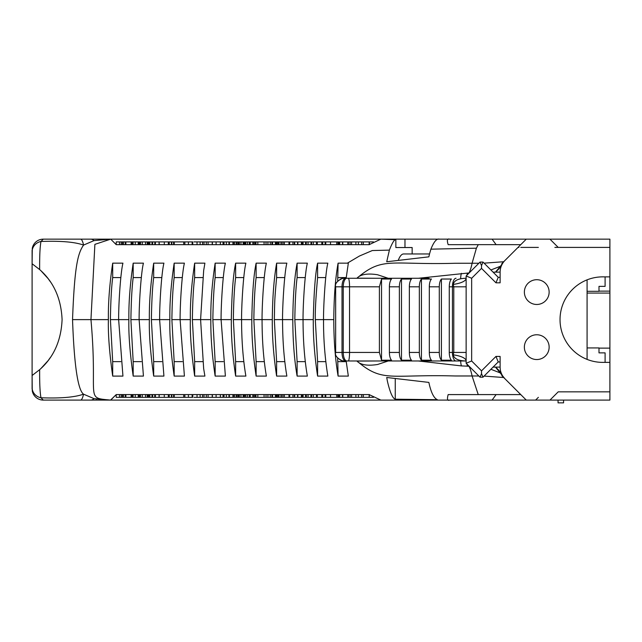 <?xml version="1.0" encoding="UTF-8"?>
<svg xmlns="http://www.w3.org/2000/svg" width="642" height="642" viewBox="0 0 642 642"><rect width="100%" height="100%" fill="white"/><g stroke="black" fill="none" stroke-linecap="round" stroke-linejoin="round"><path stroke-width="0.96" d="M504.957 378.78L495.455 367.104L500.118 367.104A16.515 16.515 0 0 0 504.957 378.78L526.271 400.094L549.961 400.094L558.219 391.837L609.9 391.837L609.9 400.094L609.9 362.369L604.13 362.369A42.765 42.765 0 0 1 560.033 319.62A42.765 42.765 0 0 1 604.13 276.879L609.9 276.879L609.9 239.153L526.271 239.153L504.957 260.467A16.515 16.515 0 0 0 500.118 272.144L500.118 282.817L495.961 282.817L498.24 277.304L482.993 262.064L480.056 262.064L466.14 275.98L466.14 363.268L480.056 377.183L482.993 377.183L498.24 361.944L500.118 361.944M609.9 276.879L609.9 291.123L598.994 291.123M609.9 362.369L609.9 291.123M591.852 247.411L558.219 247.411L609.9 247.411L558.219 247.411L549.961 239.153L535.613 239.153M500.118 367.104L500.118 356.43L495.961 356.43L481.524 370.867L471.653 360.989L471.653 278.259L481.524 268.38L495.961 282.817M536.752 334.763A12.391 12.391 0 0 1 547.482 353.349A12.391 12.391 0 0 1 526.023 353.349A12.391 12.391 0 0 1 536.752 334.763M536.752 279.711A12.391 12.391 0 0 1 547.482 298.289A12.391 12.391 0 0 1 526.031 298.289A12.391 12.391 0 0 1 536.752 279.711M495.961 356.43L498.24 361.944L496.226 363.95M481.524 370.867L481.524 373.636L482.993 377.183M496.009 364.175L493.08 367.104L495.455 367.104A27.526 27.526 -29.1 0 1 502.678 376.027L501.964 374.711M481.524 373.636L480.056 377.183M471.653 360.989L466.14 363.268M471.653 278.259L466.14 275.98M481.524 268.38L481.524 265.611L480.056 262.064M481.524 265.611L482.993 262.064M500.118 277.304L498.24 277.304L495.022 274.094M501.442 373.845L501.924 375.755L520.766 394.589L496.122 394.589L492.085 400.094L609.9 400.094L549.961 400.094M398.297 260.291A27.943 8.402 -90 0 1 403.625 253.959L429.514 253.959L428.856 256.84L386.725 261.759L389.397 250.067C392.278 242.724 394.429 239.265 395.849 239.699L380.85 239.153L369.158 244.658L369.158 241.906L373.451 241.906M454.279 239.153L439.313 239.153C436.68 238.383 433.88 241.721 430.894 249.168L476.396 248.197L478.25 244.642L520.766 244.658L503.127 262.297L502.196 264.119A27.526 27.526 -150.9 0 1 495.455 272.144L500.118 272.144M501.442 265.403L501.924 263.493L503.127 262.297M466.14 352.442L453.79 352.442L453.22 354.825A22.021 6.757 180 0 1 466.14 360.973L429.065 360.981M453.22 284.422C454.087 280.474 458.396 278.419 466.14 278.267A22.021 6.757 0 0 1 453.22 284.422L453.79 286.805L453.79 352.442L452.433 352.442A8.531 3.603 90 0 0 456.045 360.981L466.14 360.981C458.388 360.828 454.087 358.774 453.22 354.825M429.065 278.267L345.147 278.267M493.08 272.144L495.455 272.144L502.196 264.119M392.431 360.981L370.009 360.981M391.106 360.981L393.979 360.981M388.209 360.981L377.576 364.495C367.489 366.068 360.627 364.929 356.992 361.085L356.888 360.981M339.939 359.825A8.531 8.49 -90 0 0 344.208 360.981L456.045 360.981M388.209 278.267L377.576 274.752C367.489 273.179 360.627 274.319 356.992 278.163L356.888 278.267M391.106 278.267L393.979 278.267M392.431 278.267L370.009 278.267M587.085 359.4L587.085 279.848M386.725 377.488L428.856 382.407L429.514 385.296C431.593 393.578 434.217 398.385 437.387 399.701L395.255 399.204C392.615 398.377 389.991 392.342 387.383 381.107L386.725 377.488M380.842 400.094L110.713 400.094L116.218 394.589L369.15 394.589L380.85 400.094L449.585 400.094C447.394 401.009 446.92 399.172 448.156 394.589L478.242 394.589L472.079 375.979L478.884 376.003M110.408 319.62L118.634 319.62L122.943 376.1L112.695 376.1L112.695 361.639L110.408 319.62C110.681 301.419 111.443 287.407 112.695 277.577L112.695 263.148L122.943 263.148C120.487 272.914 118.521 304.974 118.634 319.62L128.881 319.62C128.48 333.952 129.917 352.779 133.183 376.092L133.183 361.639L130.896 319.62C131.177 301.419 131.939 287.407 133.183 277.577L133.183 263.148L143.431 263.148C140.975 272.914 139.017 304.974 139.121 319.62L149.369 319.62C148.976 333.96 150.413 352.779 153.679 376.092L153.679 361.639L151.392 319.62C151.664 301.419 152.427 287.407 153.679 277.577L153.679 263.148L163.919 263.148C161.463 272.914 159.505 304.974 159.617 319.62L169.857 319.62C169.464 333.96 170.9 352.787 174.167 376.092L174.167 361.639L171.879 319.62C172.152 301.419 172.915 287.407 174.167 277.577L174.167 263.148L184.415 263.148C181.951 272.914 179.993 304.982 180.105 319.62L190.353 319.62C189.952 333.96 191.388 352.787 194.654 376.092L204.902 376.092L203.658 368.596L200.593 319.62L210.841 319.62C210.584 302.631 212.02 283.804 215.15 263.148L225.39 263.148C222.806 273.323 220.92 307.51 221.089 319.62L225.39 376.092L215.15 376.092C212.085 355.636 210.648 336.809 210.841 319.62M215.15 376.092L215.15 361.639L212.855 319.62L231.329 319.62C231.77 293.619 233.207 274.8 235.638 263.148L245.886 263.148C243.294 273.323 241.408 307.51 241.577 319.62C241.593 340.469 243.029 359.295 245.886 376.092L235.638 376.092C232.573 355.628 231.136 336.809 231.329 319.62M235.638 376.092L235.638 361.639L233.351 319.62L251.816 319.62C252.282 293.402 253.718 274.575 256.126 263.148L266.374 263.148C263.79 273.323 261.896 307.51 262.064 319.62C262.08 340.469 263.517 359.295 266.374 376.092L256.126 376.092C253.068 355.628 251.632 336.809 251.816 319.62M256.126 376.092L256.126 361.639L253.839 319.62L272.312 319.62C272.473 297.848 273.909 279.029 276.622 263.148L286.862 263.148C284.221 273.171 282.352 309.3 282.552 319.62C282.576 340.477 284.013 359.303 286.862 376.092L276.622 376.092C273.548 355.507 272.112 336.689 272.312 319.62M292.8 319.62C293.009 296.452 294.445 277.625 297.11 263.148L307.358 263.148C304.765 273.323 302.88 307.502 303.048 319.62C303.064 340.469 304.501 359.295 307.358 376.092L297.11 376.092C294.277 359.504 292.84 340.685 292.8 319.62L274.327 319.62C274.792 301.371 274.303 302.51 276.622 277.577L276.622 263.148M297.11 263.148L297.11 277.577C295.858 287.407 295.095 301.419 294.822 319.62L313.288 319.62C313.914 291.933 315.35 273.107 317.597 263.148L327.845 263.148C325.205 273.179 323.327 309.259 323.536 319.62L333.784 319.62C333.808 340.396 335.244 359.223 338.093 376.092L348.333 376.092L346.15 360.981M317.597 263.148L317.597 277.577C315.848 297.198 315.086 311.209 315.31 319.62L317.597 361.639L317.597 376.092C314.54 355.636 313.103 336.817 313.288 319.62M317.597 376.092L327.845 376.092C324.86 357.498 323.424 338.671 323.536 319.62L315.31 319.62M375.273 360.981L357 361.085C382.801 383.001 390.103 374.101 455.258 375.979L472.079 375.979A27.943 10.24 90 0 0 468.989 366.253A67.988 36.57 14.6 0 1 467.841 366.213L467.248 364.367L467.841 366.213M395.255 399.204L395.255 378.579M412.148 253.959L412.148 247.531L395.849 247.531L395.849 239.699M389.397 250.067L388.081 250.163L389.397 250.067M521.697 243.727L520.766 244.658L496.122 244.658L492.085 239.153L391.098 239.153M395.849 247.531L404.974 247.531L404.974 239.153M429.514 253.951L430.894 249.176M388.081 250.163L372.312 250.54L359.464 256.014L372.312 250.54L388.081 250.155M333.784 319.62C333.952 296.909 335.389 278.082 338.093 263.148L348.333 263.148L346.15 278.267M194.654 263.148L204.902 263.148L203.658 270.643L200.593 319.62L192.367 319.62C192.648 301.419 193.411 287.407 194.654 277.577L194.654 263.148C191.525 284.278 190.088 303.104 190.353 319.62M131.883 241.906L139.555 241.906L139.555 244.658L369.158 244.658M375.273 278.267L357 278.163C382.801 256.246 390.103 265.146 455.258 263.268L478.884 263.236M476.396 248.197L472.079 263.268A27.943 10.24 -90 0 1 468.989 272.994A67.988 36.57 -14.6 0 0 467.841 273.035L467.248 274.88M484.092 263.164L503.697 261.727M492.085 400.094L449.585 400.094M39.66 369.672L32.1 375.506L32.228 389.084A11.179 10.465 180 0 0 40.976 397.767C60.452 398.505 74.641 397.31 83.54 394.18C77.843 390.007 74.175 365.154 72.538 319.62L90.955 319.62L94.888 244.353L110.713 239.153L43.279 239.153L40.976 241.48C39.981 246.729 39.539 256.094 39.66 269.576C53.679 281.902 61.159 298.586 62.089 319.62C61.159 340.661 53.679 357.345 39.66 369.672C39.539 383.186 39.981 392.551 40.976 397.767L43.279 400.094L110.713 400.094L62.114 400.094M112.695 376.1C109.429 352.779 107.992 333.952 108.386 319.62L90.955 319.62C98.218 400.584 84.174 397.599 110.56 400.094L116.218 394.589L116.218 397.342L119.5 397.342L119.5 394.589M32.228 389.084L32.301 391.018A34.026 9.06 117.2 0 0 32.405 391.516L33.601 394.509A11.179 11.179 0 0 0 43.279 400.094L43.375 400.094M43.841 400.094L45.59 400.094M47.444 400.094L48.078 400.094M427.636 400.094L530.452 400.094M543.758 400.094L558.058 400.094L558.058 402.847L563.564 402.847L563.564 400.094L584.324 400.094L563.564 400.094M587.494 400.094L602.782 400.094M96.452 399.107L96.452 400.094L90.763 400.094A27.943 10.192 90 0 0 94.013 398.634L110.568 400.094M609.9 239.153L492.085 239.153M119.5 244.658L119.5 241.906L116.218 241.906L116.218 244.658L110.713 239.153L422.235 239.153M138.576 241.906L138.576 244.658L116.218 244.658L110.713 239.153L105.184 239.153M100.016 239.153L64.986 239.153M530.452 239.153L526.271 239.153M543.365 239.153L559.672 239.153M558.404 239.153L543.421 239.153M65.035 239.153L60.452 239.153M91.621 239.153L96.452 239.153M605.101 276.879L605.101 286.372L598.994 286.372L598.994 291.316L587.085 291.316M587.085 347.932L598.994 347.932L598.994 352.875L605.101 352.875L605.101 362.369M598.994 348.125L609.9 348.125M591.852 391.837L558.219 391.837M609.9 247.411L554.881 247.411M538.365 247.411L520.766 247.411M518.913 247.411L518.014 247.411M609.9 293.081L587.085 293.081M253.839 319.62C254.12 301.419 254.882 287.407 256.126 277.577L256.126 263.148M276.622 376.092L276.622 361.639L274.327 319.62M338.093 263.148L337.692 281.284M337.692 357.971L338.093 376.092M294.822 319.62L297.11 361.639L297.11 376.092M108.386 319.62C108.129 303.08 109.557 284.254 112.695 263.148M128.881 319.62C128.617 303.088 130.053 284.262 133.183 263.148M130.896 319.62L139.121 319.62L143.431 376.092L133.183 376.092M149.369 319.62C149.105 303.096 150.541 284.27 153.679 263.148M151.392 319.62L159.617 319.62L163.919 376.092L153.679 376.092M169.857 319.62C169.592 303.104 171.029 284.278 174.167 263.148M171.879 319.62L180.105 319.62L184.415 376.092L174.167 376.092M194.654 376.092L194.654 361.639L192.367 319.62M212.855 319.62C213.136 301.419 213.898 287.407 215.15 277.577L215.15 263.148M233.351 319.62C233.624 301.419 234.386 287.407 235.638 277.577L235.638 263.148M171.839 244.658L171.839 241.906L192.752 241.906L192.143 241.906L192.143 244.658M171.839 241.906L171.43 241.906L171.43 244.658M276.301 244.658L276.301 241.906L280.963 241.906L280.963 244.658M272.272 244.658L272.272 241.906L275.908 241.906L275.37 241.906L275.37 244.658M273.42 241.906L271.373 241.906M142.877 241.906L147.243 241.906L147.203 244.658M147.243 244.658L147.243 241.906L149.53 241.906L149.53 244.658M167.642 241.906L169.223 241.906L169.223 244.658M168.581 241.906L172.064 241.906M139.82 241.906L142.829 241.906M152.242 241.906L154.907 241.906L154.754 244.658M147.796 244.658L147.796 241.906L147.716 244.658M154.907 244.658L154.907 241.906L159.457 241.906M284.326 244.658L284.326 241.906L301.403 241.906L301.403 244.658M301.443 241.906L301.917 241.906M149.851 244.658L149.851 241.906L152.339 241.906M193.98 241.906L212.221 241.906L212.221 244.658M339.61 241.906L343.029 241.906M297.872 244.658L297.872 241.906L294.59 241.906L294.782 244.658M236.216 244.658L236.216 241.906L238.447 241.906M229.314 244.658L229.314 241.906L236.216 241.906M286.998 241.906L281.332 241.906L282.905 241.906L282.841 244.658M317.3 244.658L317.3 241.906L321.819 241.906L321.819 244.658M321.819 241.906L322.709 241.906L322.709 244.658M316.915 244.658L316.915 241.906L316.482 241.906L317.3 241.906M280.305 241.906L281.332 241.906L281.332 244.658M301.483 244.658L301.483 241.906L306.499 241.906M297.736 244.658L297.736 241.906L297.695 244.658M208.088 244.658L208.088 241.906M212.221 241.906L220.358 241.906L220.358 244.658M306.25 244.658L306.25 241.906L311.571 241.906L311.571 244.658M322.107 241.906L336.833 241.906L336.697 244.658M216.097 244.658L216.097 241.906M220.358 241.906L224.034 241.906L224.034 244.658M312.269 241.906L316.723 241.906M279.013 244.658L279.013 241.906L277.095 241.906L277.095 244.658M311.081 244.658L311.081 241.906L310.953 244.658M363.268 244.658L363.268 241.906L369.158 241.906M340.549 241.906L339.69 241.906L339.69 244.658M342.603 244.658L342.603 241.906L347.844 241.906L347.844 244.658M348.405 244.658L348.405 241.906L362.682 241.906M342.78 244.658L342.78 241.906M121.466 241.906L131.714 241.906M369.407 241.906L369.407 244.658M363.308 244.658L363.308 241.906L363.3 244.658M363.926 241.906L363.308 241.906L363.926 241.906M132.838 241.906L132.838 244.658M138.576 244.658L139.555 244.658M139.555 241.906L139.876 244.658M119.5 241.906L121.202 241.906L121.202 244.658M168.332 244.658L168.332 241.906L159.064 241.906L159.328 244.658M257.867 241.906L267.361 241.906M237.861 244.658L237.861 241.906L238.816 241.906L237.861 241.906L238.816 241.906L238.816 244.658M336.504 241.906L338.077 241.906L338.013 244.658M228.953 241.906L228.953 244.658M239.346 244.658L239.314 241.906L242.459 241.906M233.375 244.658L233.375 241.906L232.877 241.906M252.82 244.658L252.82 241.906L253.943 241.906L253.943 244.658M253.943 241.906L255.139 241.906L255.107 244.658M267.963 244.658L267.923 241.906L271.871 241.906L271.871 244.658L271.903 241.906M244.754 244.658L244.754 241.906L245.709 241.906L245.709 244.658M255.436 244.658L255.436 241.906L255.965 241.906L255.139 241.906L255.139 244.658M226.345 244.658L226.345 241.906L228.865 241.906L224.78 241.906M249.553 241.906L252.82 241.906L249.257 241.906L250.244 241.906L250.244 244.658M255.965 244.658L255.965 241.906L256.84 241.906M266.021 244.658L266.021 241.906L267.923 241.906L267.923 244.658M269.544 241.906L270.146 241.906M338.077 244.658L338.077 241.906L338.759 241.906L338.759 244.658M258.63 241.906L264.071 241.906L264.071 244.658M245.782 244.658L245.782 241.906L249.257 241.906L249.257 244.658M243.166 244.658L243.166 241.906L244.345 241.906L244.345 244.658M223.247 244.658L223.191 241.906M239.089 244.658L239.089 241.906L239.314 244.658M255.965 241.906L257.835 241.906L257.835 244.658M379.406 286.805L381.533 279.021L391.508 279.029A8.531 3.603 90 0 0 389.397 286.805L389.397 352.442A8.531 3.603 90 0 0 391.508 360.21L381.533 360.218L379.406 352.442L379.406 286.805L349.545 286.805A8.531 1.268 -90 0 0 348.277 278.267M419.33 286.805A8.531 3.603 -90 0 1 421.449 279.029L431.432 279.029A8.531 3.603 90 0 0 429.313 286.805L429.313 352.442A8.531 3.603 90 0 0 431.432 360.21L421.449 360.21A8.531 3.603 -90 0 1 419.33 352.442L419.33 286.805L409.355 286.805L409.355 352.442A8.531 3.603 90 0 0 411.466 360.21L401.491 360.21A8.531 3.603 -90 0 1 399.372 352.442L399.372 286.805A8.531 3.603 -90 0 1 401.491 279.029L411.466 279.029A8.531 3.603 90 0 0 409.355 286.805M439.288 286.805A8.531 3.603 -90 0 1 441.407 279.029L451.39 279.029A8.531 3.603 90 0 0 449.272 286.805L449.272 352.442A8.531 3.603 90 0 0 451.39 360.21L441.407 360.21A8.531 3.603 -90 0 1 439.288 352.442L439.288 286.805L429.313 286.805M325.735 277.577L317.597 277.577M338.093 277.577L346.223 277.577M276.622 277.577L284.751 277.577M297.11 277.577L305.247 277.577M418.448 278.267L467.825 273.059M449.585 239.153C447.249 238.399 446.776 240.228 448.164 244.658L478.258 244.658M50.477 281.902L48.415 279.037M47.981 278.476L40.96 270.755M32.405 247.732A11.179 11.179 180 0 1 43.279 239.153A11.179 11.179 0 0 0 33.601 244.738L32.405 247.732A34.026 9.06 62.8 0 0 32.301 248.229L32.1 263.742L39.66 269.576M33.601 244.738L32.1 250.332L32.1 388.916L33.601 394.509M72.538 319.62C74.584 264.825 78.011 253.213 83.564 245.075C74.705 241.946 60.509 240.75 40.976 241.48A11.179 10.465 180 0 0 32.228 250.163M110.673 239.153L94.005 240.614A27.943 10.184 -90 0 0 90.755 239.153M94.005 240.614L83.564 245.075A27.943 4.807 -90 0 0 80.603 239.153M112.695 277.577L120.832 277.577M256.126 277.577L264.263 277.577M235.638 277.577L243.775 277.577M215.15 277.577L223.28 277.577M153.679 277.577L161.808 277.577M133.183 277.577L141.32 277.577M194.654 277.577L202.792 277.577M174.167 277.577L182.304 277.577M467.248 274.872L467.841 273.035M501.041 266.021L490.897 269.969M47.981 360.772L40.96 368.492M48.415 360.21L50.477 357.345M441.407 279.029L441.407 360.21M421.449 279.029L421.449 360.21M401.491 279.029L401.491 360.21M381.533 279.021L381.533 360.226M346.223 361.639L338.093 361.639M325.727 361.639L317.597 361.639M305.239 361.639L297.11 361.639M276.622 361.639L284.751 361.639M264.263 361.639L256.126 361.639M243.767 361.639L235.638 361.639M223.28 361.639L215.15 361.639M202.792 361.639L194.654 361.639M182.296 361.639L174.167 361.639M161.808 361.639L153.679 361.639M141.32 361.639L133.183 361.639M120.824 361.639L112.695 361.639M80.587 400.094A27.943 4.799 90 0 0 83.54 394.18L94.013 398.634M310.953 394.589L310.953 397.342L272.272 397.342L272.272 394.589M363.3 394.589L363.3 397.342L363.308 394.589L369.15 394.589L369.158 397.342L363.268 397.342L363.268 394.589M294.317 394.589L294.317 397.342L284.326 397.342L284.326 394.589M159.457 397.342L152.242 397.342M225.968 397.342L275.394 397.342L275.37 394.589M154.754 394.589L154.754 397.342L154.907 394.589M131.12 394.589L131.12 397.342L125.888 397.342L125.888 394.589M125.832 394.589L125.888 397.342M301.403 394.589L301.403 397.342L297.872 397.342L297.872 394.589M167.642 397.342L169.223 397.342L169.223 394.589M142.829 397.342L139.82 397.342M306.25 394.589L306.386 397.342M149.53 394.589L149.53 397.342L142.877 397.342M172.064 397.342L168.581 397.342M139.555 394.589L139.555 397.342L131.883 397.342M223.191 397.342L216.097 397.342L216.097 394.589M282.841 394.589L282.905 397.342L280.305 397.342M321.819 394.589L321.819 397.342L317.3 397.342L317.3 394.589M322.709 394.589L322.709 397.342L321.819 397.342M317.3 397.342L316.482 397.342L316.915 397.342L316.915 394.589M192.143 394.589L192.143 397.342L171.839 397.342L171.839 394.589M284.278 394.589L284.326 397.342M278.155 394.589L278.155 397.342L276.301 397.342L276.301 394.589M303.08 394.589L303.08 397.342L301.483 397.342L301.483 394.589M297.872 397.342L297.736 394.589M311.571 394.589L311.571 397.342L311.081 397.342L311.081 394.589M297.695 394.589L297.695 397.342L294.59 397.342L294.782 394.589M121.202 394.589L121.202 397.342L119.5 397.342M212.221 394.589L212.221 397.342L193.98 397.342M151.994 394.589L151.994 397.342L149.851 397.342L149.851 394.589M306.499 397.342L303.53 397.342M220.358 394.589L220.358 397.342M220.399 397.342L220.399 394.589L220.407 397.342M208.088 397.342L208.088 394.589M216.097 397.342L212.221 397.342M204.012 397.342L204.012 394.589L204.012 397.342M125.206 394.589L125.206 397.342L121.466 397.342M369.407 394.589L369.158 397.342M363.308 397.342L363.926 397.342L363.308 397.342M349.152 397.342L363.268 397.342M347.844 394.589L347.844 397.342L342.78 397.342L342.78 394.589M272.569 394.589L272.569 397.342L271.373 397.342M316.723 397.342L312.269 397.342M147.716 394.589L147.716 397.342L147.796 394.589M171.43 394.589L171.43 397.342L171.839 397.342M343.029 397.342L336.504 397.342M168.332 394.589L168.332 397.342L159.064 397.342L159.328 394.589M336.697 394.589L336.833 397.342L322.107 397.342M138.576 397.342L138.576 394.589M139.876 394.589L139.555 397.342M238.447 397.342L236.216 397.342L236.216 394.589M232.877 397.342L229.314 397.342L229.314 394.589M373.451 397.342L369.407 397.342M342.78 397.342L342.603 394.589M338.013 394.589L338.013 397.342L338.077 394.589M311.755 397.342L307.093 397.342M237.861 394.589L237.861 397.342L238.816 397.342L237.861 397.342L238.816 397.342L238.816 394.589M245.709 394.589L245.709 397.342L244.417 397.342L244.754 394.589M267.361 397.342L264.071 397.342L264.071 394.589M244.345 394.589L244.345 397.342L243.166 397.342L243.166 394.589M242.459 397.342L239.089 397.342L239.089 394.589M255.572 397.342L245.782 397.342L245.782 394.589M271.903 397.342L271.903 394.589L271.903 397.342L267.923 397.342L267.963 394.589M248.053 397.342L250.244 397.342L250.244 394.589M287.375 397.342L237.163 397.342M280.963 394.589L280.963 397.342L279.013 397.342L279.013 394.589M147.203 394.589L147.203 397.342L147.243 394.589M257.835 394.589L257.835 397.342L255.965 397.342L255.965 394.589M253.943 394.589L253.943 397.342M252.82 397.342L252.82 394.589M255.107 394.589L255.107 397.342L255.139 394.589M224.78 397.342L228.953 397.342L228.953 394.589M239.314 394.589L239.314 397.342L239.346 394.589M233.375 394.589L233.375 397.342L232.942 397.342L236.216 397.342M418.448 360.981L461.454 365.916L467.825 366.181M484.092 376.084L503.697 377.52M501.041 373.227L490.897 369.278M526.271 400.094L520.766 394.589L448.156 394.589M43.279 400.094A11.179 11.179 0 0 1 32.405 391.516A11.179 11.179 0 0 0 43.279 400.094M466.14 286.805L452.433 286.805A8.531 3.603 -90 0 1 456.045 278.267M449.272 286.805L452.433 286.805L452.433 352.442L449.272 352.442M359.464 256.014L347.394 263.148M335.662 352.442C333.888 357.482 343.663 361.903 344.2 360.981L345.629 360.981A8.531 3.603 90 0 1 342.017 352.442L342.017 286.805L343.253 286.805L343.253 352.442L335.662 352.442L335.662 286.805L342.017 286.805A8.531 3.603 -90 0 1 345.629 278.267L344.2 278.267C343.663 277.344 333.888 281.766 335.662 286.805L335.718 286.805M145.517 244.658L145.517 241.906M188.411 244.658L188.411 241.906M140.478 244.658L140.478 241.906M155.372 244.658L155.372 241.906M151.994 244.658L151.994 241.906M202.567 244.658L202.567 241.906M200.127 244.658L200.127 241.906M197.046 244.658L197.046 241.906M297.543 244.658L297.543 241.906M236.625 244.658L236.625 241.906M288.98 244.658L288.98 241.906M302.39 244.658L302.39 241.906M212.382 244.658L212.382 241.906M206.291 244.658L206.291 241.906M204.012 244.658L204.012 241.906L204.012 244.658M330.526 244.658L330.526 241.906M220.399 244.658L220.399 241.906L220.407 244.658M313.272 244.658L313.272 241.906M305.552 244.658L305.552 241.906M308.056 244.658L308.056 241.906M325.133 244.658L325.133 241.906M292.921 244.658L292.921 241.906M342.491 244.658L342.491 241.906M361.679 244.658L361.679 241.906M358.372 244.658L358.372 241.906M355.885 244.658L355.885 241.906M122.397 244.658L122.397 241.906M138.231 244.658L138.231 241.906M135.245 244.658L135.245 241.906M125.206 244.658L125.206 241.906M350.075 244.658L350.075 241.906M183.708 244.658L183.708 241.906M174.239 244.658L174.239 241.906M131.12 244.658L131.12 241.906M125.888 244.658L125.888 241.906M164.28 244.658L164.28 241.906M240.959 244.658L240.959 241.906M236.176 244.658L236.176 241.906M234.523 244.658L234.523 241.906M270.29 244.658L270.29 241.906M147.885 244.658L147.885 241.906M247.427 244.658L247.427 241.906M243.679 244.658L243.679 241.906M383.122 279.029A8.531 3.603 -90 0 1 384.614 278.267M389.397 286.805L399.372 286.805M339.939 279.422A8.531 8.49 90 0 1 344.208 278.267M379.406 352.442L349.545 352.442L349.545 286.805L343.253 286.805A8.531 3.603 -90 0 1 346.857 278.267M460.699 278.267A8.258 2.44 -93.1 0 1 461.454 273.332M467.496 273.075A8.258 2.52 87.2 0 0 466.967 275.161M439.288 352.442L429.313 352.442M419.33 352.442L409.355 352.442M399.372 352.442L389.397 352.442M348.277 360.981A8.531 1.268 90 0 0 349.545 352.442L343.253 352.442A8.531 3.603 90 0 0 346.857 360.981M292.921 397.342L292.921 394.589M155.372 397.342L155.372 394.589M140.478 397.342L140.478 394.589M308.056 397.342L308.056 394.589M132.838 397.342L132.838 394.589M281.332 397.342L281.332 394.589M188.411 397.342L188.411 394.589M288.98 397.342L288.98 394.589M277.095 397.342L277.095 394.589M302.39 397.342L302.39 394.589M297.543 397.342L297.543 394.589M202.567 397.342L202.567 394.589M200.127 397.342L200.127 394.589M197.046 397.342L197.046 394.589M183.708 397.342L183.708 394.589M174.239 397.342L174.239 394.589M305.552 397.342L305.552 394.589M212.382 397.342L212.382 394.589M206.291 397.342L206.291 394.589M122.397 397.342L122.397 394.589M361.679 397.342L361.679 394.589M358.372 397.342L358.372 394.589M355.885 397.342L355.885 394.589M313.272 397.342L313.272 394.589M350.075 397.342L350.075 394.589M164.28 397.342L164.28 394.589M330.526 397.342L330.526 394.589M342.491 397.342L342.491 394.589M236.625 397.342L236.625 394.589M266.021 397.342L266.021 394.589M147.885 397.342L147.885 394.589M270.29 397.342L270.29 394.589M247.427 397.342L247.427 394.589M243.679 397.342L243.679 394.589M138.231 397.342L138.231 394.589M135.245 397.342L135.245 394.589M325.133 397.342L325.133 394.589M145.517 397.342L145.517 394.589M226.345 397.342L226.345 394.589M240.959 397.342L240.959 394.589M236.176 397.342L236.176 394.589M234.523 397.342L234.523 394.589M383.122 360.21A8.531 3.603 90 0 0 384.614 360.981M460.699 360.981A8.258 2.44 93.1 0 0 461.454 365.916M467.496 366.173A8.258 2.52 -87.2 0 1 466.967 364.086M538.365 397.342L535.613 400.094M278.155 244.658L278.155 241.906M272.569 244.658L272.569 241.906M142.259 244.658L142.259 241.906M148.695 244.658L148.695 241.906M152.66 244.658L152.66 241.906M192.752 244.658L192.752 241.906M294.59 244.658L294.59 241.906M289.67 244.658L289.67 241.906M284.278 244.658L284.278 241.906M316.482 244.658L316.482 241.906M282.905 244.658L282.905 241.906M303.08 244.658L303.08 241.906M336.833 244.658L336.833 241.906M325.767 244.658L325.767 241.906M294.317 244.658L294.317 241.906M351.575 244.658L351.575 241.906M123.4 244.658L123.4 241.906M133.103 244.658L133.103 241.906M223.031 244.658L223.031 241.906M139.908 244.658L139.908 241.906M184.856 244.658L184.856 241.906M173.605 244.658L173.605 241.906M132.059 244.658L132.059 241.906M125.832 244.658L125.832 241.906M159.064 244.658L159.064 241.906M237.837 244.658L237.837 241.906M148.543 244.658L148.543 241.906M229.395 244.658L229.395 241.906M232.942 244.658L232.942 241.906M243.302 244.658L243.302 241.906M132.059 397.342L132.059 394.589M148.695 397.342L148.695 394.589M133.103 397.342L133.103 394.589M223.031 397.342L223.031 394.589M282.905 397.342L282.905 394.589M316.482 397.342L316.482 394.589M289.67 397.342L289.67 394.589M294.59 397.342L294.59 394.589M192.752 397.342L192.752 394.589M184.856 397.342L184.856 394.589M173.605 397.342L173.605 394.589M152.66 397.342L152.66 394.589M351.575 397.342L351.575 394.589M348.405 397.342L348.405 394.589M338.759 397.342L338.759 394.589M159.064 397.342L159.064 394.589M336.833 397.342L336.833 394.589M139.908 397.342L139.908 394.589M339.69 397.342L339.69 394.589M237.837 397.342L237.837 394.589M229.395 397.342L229.395 394.589M232.942 397.342L232.942 394.589M148.543 397.342L148.543 394.589M223.247 397.342L223.247 394.589M267.923 397.342L267.923 394.589M243.302 397.342L243.302 394.589M123.4 397.342L123.4 394.589M325.767 397.342L325.767 394.589M255.436 397.342L255.436 394.589M249.257 397.342L249.257 394.589M142.259 397.342L142.259 394.589M224.034 397.342L224.034 394.589M543.662 400.094L558.058 400.094"/></g></svg>
